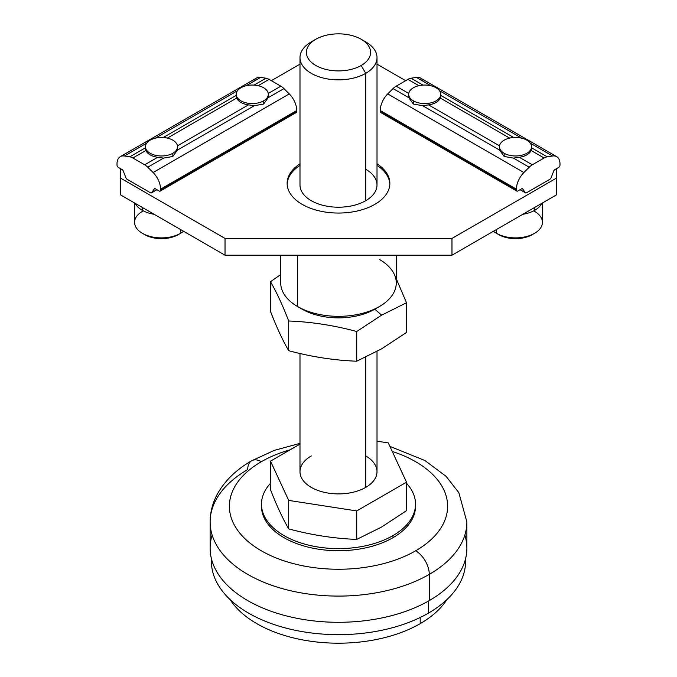 <?xml version="1.0" encoding="UTF-8"?>
<svg xmlns="http://www.w3.org/2000/svg" width="677" height="677" viewBox="0 0 677 677"><rect width="100%" height="100%" fill="white"/><g stroke="black" fill="none" stroke-linecap="round" stroke-linejoin="round"><path stroke-width="1.02" d="M365.732 169.258A38.513 22.239 180 0 1 365.732 200.697A38.513 22.239 180 0 1 311.268 200.697A38.513 22.239 0 0 0 353.242 205.52A38.513 22.239 0 0 0 377.013 184.982L377.013 57.621A38.513 22.239 180 0 1 365.732 73.344A38.513 22.239 0 0 0 365.732 41.898L361.196 39.274A32.098 18.533 180 0 1 361.196 65.483A32.098 18.533 0 0 0 361.196 39.274A32.098 18.533 0 0 0 315.804 39.274A32.098 18.533 0 0 0 315.804 65.483A32.098 18.533 0 0 0 361.196 65.483L365.732 73.344L365.732 200.697L365.732 73.344L361.196 65.483A32.098 18.533 180 0 1 315.804 65.483A32.098 18.533 180 0 1 315.804 39.274A32.098 18.533 180 0 1 361.196 39.274M376.945 307.883A51.35 29.644 180 0 1 302.187 309.194A51.35 29.644 0 0 0 302.187 309.194L297.652 306.571A57.773 33.351 0 0 0 360.604 313.798A57.773 33.351 0 0 0 396.273 282.986L396.273 255.204M299.987 165.366A51.35 29.644 0 0 0 287.166 184.195M389.834 184.195A51.35 29.644 0 0 0 377.013 165.366M556.367 168.734L556.367 194.934L556.367 178.161L451.974 238.439L225.026 238.439L120.633 178.161L120.633 168.734L120.633 194.934L120.633 178.161L225.026 238.439L225.026 255.204L225.026 238.439L451.974 238.439L451.974 255.204L451.974 238.439L556.367 178.161L556.367 168.734M377.013 64.137L405.675 80.681L377.013 64.137M271.325 80.681L299.987 64.137L271.325 80.681M120.633 194.934L225.026 255.204L451.974 255.204L556.367 194.934L451.974 255.204L225.026 255.204L120.633 194.934M167.591 185.109A17.653 10.189 0 0 0 171.366 183.992A17.653 10.189 180 0 1 167.591 185.109M176.113 181.25A17.653 10.189 0 0 0 178.051 179.066A17.653 10.189 180 0 1 176.113 181.25M302.187 204.369A51.35 29.644 180 0 1 299.987 163.792A51.35 29.644 0 0 0 287.15 183.408A51.35 29.644 0 0 0 302.187 204.369A51.35 29.644 0 0 0 373.653 205.013A51.35 29.644 0 0 0 377.013 163.792A51.35 29.644 180 0 1 373.653 205.013A51.35 29.644 180 0 1 302.187 204.369M297.652 255.204L297.652 306.571L297.652 255.204M388.454 176.545L388.065 177.222L388.454 176.545M280.727 255.204L280.727 282.986A57.773 33.351 0 0 0 297.652 306.571L302.187 309.194A51.35 29.644 0 0 0 374.813 309.186L381.616 315.152L406.513 302.763L396.273 278.738L406.513 302.763L406.513 332.466L381.616 348.824L406.513 332.466L406.513 302.763L381.616 315.152L356.728 331.51C334.057 325.383 311.378 321.871 288.707 320.991C282.639 305.276 276.563 292.185 270.487 281.725L270.487 311.42C276.563 327.135 282.639 340.226 288.707 350.694L288.707 320.991L288.707 350.694C311.378 356.821 334.057 360.325 356.728 361.213L356.728 331.51L356.728 361.213L381.616 348.824L356.728 361.213C334.057 360.325 311.378 356.821 288.707 350.694C282.639 340.226 276.563 327.135 270.487 311.42L270.487 281.725L280.727 274.54L270.487 281.725C276.563 292.185 282.639 305.276 288.707 320.991C311.378 321.871 334.057 325.383 356.728 331.51L381.616 315.152L374.813 309.194A51.35 29.644 180 0 1 300.055 307.883A51.35 29.644 0 0 0 374.813 309.194L379.348 306.571A57.773 33.351 180 0 1 297.652 306.571M299.987 57.621A38.513 22.239 180 0 1 311.268 41.898L315.804 39.274L311.268 41.898A38.513 22.239 0 0 0 311.268 73.344A38.513 22.239 0 0 0 365.732 73.344A38.513 22.239 180 0 1 323.758 78.16A38.513 22.239 180 0 1 299.987 57.621L299.987 184.982A38.513 22.239 0 0 0 311.268 200.697M379.348 259.401A57.773 33.351 180 0 1 379.348 306.571M504.17 156.463L504.17 153.264A16.036 9.258 180 0 1 499.474 146.714A16.036 9.258 180 0 1 509.375 138.159A16.036 9.258 180 0 1 526.858 140.173A16.036 9.258 0 0 0 504.17 140.173A16.036 9.258 0 0 0 504.17 153.264A16.036 9.258 0 0 0 526.858 153.264A16.036 9.258 0 0 0 526.858 140.173A16.036 9.258 180 0 1 531.555 146.714A16.036 9.258 180 0 1 521.654 155.27A16.036 9.258 180 0 1 504.17 153.264L504.17 156.463L499.601 150.116L504.17 156.463L513.445 158.113L504.17 156.463M493.465 231.255A26.911 15.537 0 0 0 496.486 233.337L496.486 229.503L496.486 233.337A26.911 15.537 180 0 1 493.465 231.255M533.341 233.988A23.703 13.684 180 0 1 498.754 234.64L496.486 233.337A26.911 15.537 0 0 0 525.817 236.705A26.911 15.537 0 0 0 542.429 222.344L542.429 202.982M498.754 234.64A23.703 13.684 0 0 0 532.274 234.64L534.542 233.337A26.911 15.537 180 0 1 496.486 233.337L498.754 234.64L496.486 233.337M534.542 211.359A26.911 15.537 180 0 1 534.542 233.337M134.571 202.982L134.571 222.344A26.911 15.537 0 0 0 151.183 236.705A26.911 15.537 0 0 0 180.514 233.337L180.514 229.503L180.514 233.337A26.911 15.537 180 0 1 142.458 233.337A26.911 15.537 180 0 1 142.458 211.359M142.458 233.337L144.726 234.64A23.703 13.684 0 0 0 178.246 234.64L180.514 233.337A26.911 15.537 0 0 0 183.535 231.255A26.911 15.537 180 0 1 180.514 233.337L178.246 234.64A23.703 13.684 180 0 1 143.659 233.988M150.142 140.173A16.036 9.258 0 0 0 150.142 153.264A16.036 9.258 0 0 0 172.83 153.264A16.036 9.258 0 0 0 172.83 140.173A16.036 9.258 0 0 0 150.142 140.173A16.036 9.258 180 0 1 167.625 138.159A16.036 9.258 180 0 1 177.526 146.714A16.036 9.258 180 0 1 172.83 153.264A16.036 9.258 180 0 1 155.346 155.27A16.036 9.258 180 0 1 145.445 146.714A16.036 9.258 180 0 1 150.142 140.173M172.83 183.145L172.83 182.079L172.83 183.145M172.83 156.463L172.83 153.264L172.83 156.463L163.555 158.113L172.83 156.463L177.399 150.116L172.83 156.463M178.246 234.64L180.514 233.337M534.805 210.268L534.805 207.382L534.805 210.268A27.283 15.749 180 0 1 522.822 214.304A27.283 15.749 0 0 0 534.805 210.268A27.283 15.749 0 0 0 541.803 203.345A27.283 15.749 180 0 1 534.805 210.268M154.178 214.304A27.283 15.749 180 0 1 142.195 210.268A27.283 15.749 180 0 1 135.197 203.345A27.283 15.749 0 0 0 142.195 210.268L142.195 207.382L142.195 210.268A27.283 15.749 0 0 0 154.178 214.304M413.393 104.055L413.393 100.856A16.036 9.258 180 0 1 408.696 94.306A16.036 9.258 180 0 1 418.598 85.751A16.036 9.258 180 0 1 436.081 87.765A16.036 9.258 0 0 0 413.393 87.765A16.036 9.258 0 0 0 413.393 100.856A16.036 9.258 0 0 0 436.081 100.856A16.036 9.258 0 0 0 436.081 87.765A16.036 9.258 180 0 1 440.778 94.306A16.036 9.258 180 0 1 430.877 102.862A16.036 9.258 180 0 1 413.393 100.856L413.393 104.055L408.823 97.708L393.049 88.602L408.823 97.708L413.393 104.055L422.668 105.697L413.393 104.055M240.919 87.765A16.036 9.258 0 0 0 240.919 100.856A16.036 9.258 0 0 0 263.607 100.856A16.036 9.258 0 0 0 263.607 87.765A16.036 9.258 0 0 0 240.919 87.765A16.036 9.258 180 0 1 258.402 85.751A16.036 9.258 180 0 1 268.304 94.306A16.036 9.258 180 0 1 263.607 100.856A16.036 9.258 180 0 1 246.123 102.862A16.036 9.258 180 0 1 236.222 94.306A16.036 9.258 180 0 1 240.919 87.765M263.607 104.055L263.607 100.856L263.607 104.055L254.332 105.697L177.399 150.116L254.332 105.697L248.451 104.884L177.459 145.868L248.451 104.884A16.045 9.266 180 0 1 236.671 98.08L167.354 138.1L236.671 98.08A16.045 9.266 0 0 0 248.451 104.884L254.332 105.697L263.607 104.055L268.177 97.708L263.607 104.055M499.474 148.229L499.601 150.116L422.668 105.697L499.601 150.116M531.106 150.489L544.096 157.995A12.838 7.413 -60 0 1 547.202 156.836L531.555 147.798L547.202 156.836A12.838 7.413 120 0 0 544.096 157.995L531.106 150.489A16.045 9.266 180 0 1 519.327 157.292L532.325 164.79L544.096 157.995L532.325 164.79A12.838 7.413 120 0 0 529.219 167.219L513.445 158.113L529.219 167.219L523.888 172.533L529.219 167.219A12.838 7.413 -60 0 1 532.325 164.79L519.327 157.292L513.445 158.113L519.327 157.292A16.045 9.266 0 0 0 531.106 150.489L531.555 148.373M559.997 165.061A1.929 1.109 -60 0 1 558.635 167.422L554.886 169.588L558.635 167.422A1.929 1.109 120 0 0 559.997 165.061L559.997 163.995A16.045 9.266 120 0 0 552.534 155.998A16.045 9.266 -60 0 1 556.672 156.649L420.51 78.041A16.045 9.266 120 0 0 416.363 77.381L411.041 78.219L422.964 85.107L411.041 78.219A12.838 7.413 120 0 0 407.935 79.378L418.868 85.691L407.935 79.378L396.155 86.182L408.764 93.46L396.155 86.182A12.838 7.413 120 0 0 393.049 88.602L387.726 93.917L523.888 172.533L387.726 93.917A16.045 9.266 120 0 0 380.254 110.537L516.424 189.154A16.045 9.266 -60 0 1 523.888 172.533A16.045 9.266 120 0 0 516.424 189.154L380.254 110.537A16.045 9.266 -60 0 1 387.726 93.917L393.049 88.602A12.838 7.413 -60 0 1 396.155 86.182L407.935 79.378A12.838 7.413 -60 0 1 411.041 78.219L416.363 77.381L430.86 85.751L416.363 77.381A16.045 9.266 -60 0 1 423.142 81.299M440.329 98.08A16.045 9.266 180 0 1 428.549 104.884L499.541 145.868L428.549 104.884L422.668 105.697L428.549 104.884A16.045 9.266 0 0 0 440.329 98.08L509.646 138.1L440.329 98.08L440.778 95.965M381.616 112.39L382.539 111.857L381.616 112.39A1.929 1.109 -60 0 1 380.254 111.603L516.424 190.22L380.254 111.603A1.929 1.109 120 0 0 380.66 112.484L516.822 191.1A1.929 1.109 -60 0 1 516.424 190.22A1.929 1.109 120 0 0 517.787 191.007A1.929 1.109 -60 0 1 516.822 191.1M521.535 188.841L517.787 191.007L521.535 188.841A1.929 1.109 -60 0 1 522.712 188.942A1.929 1.109 120 0 0 522.5 188.748A1.929 1.109 120 0 0 521.535 188.841M522.212 188.655L522.712 188.942L522.212 188.655M525.335 192.674L522.712 188.942L525.335 192.674L520.114 189.662L525.335 192.674A1.929 1.109 120 0 0 526.511 192.776A1.929 1.109 -60 0 1 525.555 192.877A1.929 1.109 -60 0 1 525.335 192.674M549.902 179.27L526.511 192.776L549.902 179.27A1.929 1.109 120 0 0 551.086 177.806A1.929 1.109 -60 0 1 549.902 179.27M553.701 171.053L551.086 177.806L553.701 171.053A1.929 1.109 -60 0 1 554.886 169.588A1.929 1.109 120 0 0 553.701 171.053M552.534 155.998L547.202 156.836L552.534 155.998L530.345 143.185L552.534 155.998M516.424 189.154L516.424 190.22M556.672 156.649A16.045 9.266 -60 0 1 559.997 163.995M439.568 90.777L521.637 138.159L439.568 90.777M380.254 111.603L380.254 110.537M513.741 137.516L440.778 95.389L513.741 137.516M408.696 95.821L408.823 97.708M145.445 148.373L145.893 150.489L132.904 157.995A12.838 7.413 -120 0 0 129.798 156.836L124.466 155.998A16.045 9.266 -120 0 0 117.003 163.995A16.045 9.266 60 0 1 120.328 156.649A16.045 9.266 60 0 1 124.466 155.998L146.655 143.185L124.466 155.998L129.798 156.836L145.445 147.798L129.798 156.836A12.838 7.413 60 0 1 132.904 157.995L145.893 150.489A16.045 9.266 0 0 0 157.673 157.292L163.555 158.113L157.673 157.292L144.675 164.79A12.838 7.413 60 0 1 147.781 167.219L163.555 158.113L147.781 167.219L153.112 172.533L289.274 93.917A16.045 9.266 60 0 1 296.746 110.537L296.746 111.603A1.929 1.109 60 0 1 295.384 112.39L294.461 111.857L295.384 112.39M118.365 167.422A1.929 1.109 60 0 1 117.003 165.061A1.929 1.109 -120 0 0 118.365 167.422L122.114 169.588A1.929 1.109 60 0 1 123.299 171.053L125.914 177.806A1.929 1.109 -120 0 0 127.098 179.27L150.489 192.776A1.929 1.109 -120 0 0 151.665 192.674L154.288 188.942A1.929 1.109 60 0 1 155.465 188.841L159.213 191.007A1.929 1.109 -120 0 0 160.576 190.22L160.576 189.154A16.045 9.266 -120 0 0 153.112 172.533L147.781 167.219A12.838 7.413 -120 0 0 144.675 164.79L157.673 157.292A16.045 9.266 180 0 1 145.893 150.489M253.858 81.299A16.045 9.266 60 0 1 260.637 77.381L265.959 78.219A12.838 7.413 60 0 1 269.065 79.378L280.845 86.182A12.838 7.413 60 0 1 283.951 88.602L289.274 93.917L283.951 88.602L268.177 97.708L283.951 88.602A12.838 7.413 -120 0 0 280.845 86.182L268.236 93.46L280.845 86.182L269.065 79.378L258.132 85.691L269.065 79.378A12.838 7.413 -120 0 0 265.959 78.219L260.637 77.381L246.14 85.751L260.637 77.381A16.045 9.266 -120 0 0 256.49 78.041L120.328 156.649M132.904 157.995L144.675 164.79L132.904 157.995M254.036 85.107L265.959 78.219L254.036 85.107M237.432 90.777L155.363 138.159L237.432 90.777M163.259 137.516L236.222 95.389L163.259 137.516M117.003 163.995L117.003 165.061M153.112 172.533A16.045 9.266 60 0 1 160.576 189.154L296.746 110.537A16.045 9.266 -120 0 0 289.274 93.917L153.112 172.533M296.746 110.537L160.576 189.154M160.576 190.22L296.746 111.603L160.576 190.22A1.929 1.109 60 0 1 160.178 191.1A1.929 1.109 60 0 1 159.213 191.007M160.178 191.1L296.34 112.484A1.929 1.109 -120 0 0 296.746 111.603M155.465 188.841A1.929 1.109 -120 0 0 154.5 188.748A1.929 1.109 -120 0 0 154.288 188.942L151.665 192.674L156.886 189.662L151.665 192.674A1.929 1.109 60 0 1 151.445 192.877A1.929 1.109 60 0 1 150.489 192.776L127.098 179.27A1.929 1.109 60 0 1 125.914 177.806L123.299 171.053A1.929 1.109 -120 0 0 122.114 169.588M236.222 95.965L236.671 98.08M177.399 150.116L177.526 148.229M268.177 97.708L268.304 95.821M406.513 510.661L381.616 527.019L406.513 510.661L406.513 482.185L406.513 510.661M388.293 442.919L406.513 482.185L356.728 510.932L356.728 539.408L381.616 527.019L356.728 539.408L356.728 510.932L288.707 500.405L288.707 528.889C311.378 535.016 334.057 538.52 356.728 539.408C334.057 538.52 311.378 535.016 288.707 528.889L288.707 500.405L270.487 461.139L270.487 489.615C276.563 505.33 282.639 518.421 288.707 528.889C282.639 518.421 276.563 505.33 270.487 489.615L270.487 461.139L299.987 444.112L270.487 461.139L288.707 500.405L356.728 510.932L406.513 482.185L388.293 442.919L377.013 441.176L388.293 442.919M464.854 535.075A128.376 74.115 180 0 1 429.277 600.592L429.277 574.384A128.376 74.115 180 0 1 289.375 590.454A128.376 74.115 180 0 1 210.124 521.975A128.376 74.115 180 0 1 247.723 469.567A19.261 11.12 60 0 1 251.709 460.749A19.261 11.12 60 0 1 261.339 461.706A109.124 63.003 180 0 1 290.196 449.765A109.124 63.003 0 0 0 261.339 461.706A109.124 63.003 0 0 0 261.339 550.799A109.124 63.003 0 0 0 415.661 550.799A19.261 11.12 60 0 1 429.277 574.384A128.376 74.115 0 0 0 466.876 521.975A128.376 74.115 180 0 1 429.277 574.384L429.277 600.592A128.376 74.115 0 0 0 466.876 548.184L466.876 521.975L458.871 492.729L446.109 476.354L424.885 460.521L389.884 446.355M392.237 451.424A109.124 63.003 180 0 1 415.661 550.799A109.124 63.003 0 0 0 392.237 451.424M210.124 521.975A128.376 74.115 0 0 0 289.375 590.454A128.376 74.115 0 0 0 429.277 574.384A19.261 11.12 -120 0 0 415.661 550.799A109.124 63.003 180 0 1 261.339 550.799A109.124 63.003 180 0 1 261.339 461.706A19.261 11.12 -120 0 0 251.709 460.749C237.068 469.119 225.949 479.638 218.366 492.306C212.95 501.606 210.2 511.49 210.124 521.975L210.124 548.184A128.376 74.115 0 0 0 289.375 616.662A128.376 74.115 0 0 0 429.277 600.592A128.376 74.115 180 0 1 279.042 613.87A128.376 74.115 180 0 1 212.146 535.075M465.531 558.906A127.098 73.378 180 0 1 428.372 613.167L428.372 601.108L428.372 613.167A127.098 73.378 0 0 0 465.598 561.284L465.598 558.635M428.372 613.167A127.098 73.378 180 0 1 287.962 628.611A127.098 73.378 180 0 1 211.469 558.906A127.098 73.378 0 0 0 211.402 561.284A127.098 73.378 0 0 0 289.866 629.077A127.098 73.378 0 0 0 428.372 613.167M420.197 617.492L420.197 623.652A115.539 66.71 0 0 0 446.862 599.627A115.539 66.71 180 0 1 420.197 623.652A115.539 66.71 180 0 1 230.138 599.627A115.539 66.71 0 0 0 420.197 623.652L420.197 617.492M363.253 40.586A38.513 22.239 180 0 1 377.013 57.621M365.732 455.943A38.513 22.239 180 0 1 365.732 487.389L365.732 357.151L365.732 487.389A38.513 22.239 0 0 0 377.013 471.666L377.013 351.414M415.509 505.203A77.026 44.47 180 0 1 392.965 537.699L392.965 535.6A77.026 44.47 180 0 1 309.025 545.239A77.026 44.47 180 0 1 261.474 504.153A77.026 44.47 180 0 1 270.487 483.285A77.026 44.47 0 0 0 292.684 539.907A77.026 44.47 0 0 0 392.965 535.6A77.026 44.47 0 0 0 406.513 483.285A77.026 44.47 180 0 1 415.526 504.153A77.026 44.47 180 0 1 392.965 535.6L392.965 537.699A77.026 44.47 0 0 0 415.526 506.252L415.526 504.153M392.965 537.699A77.026 44.47 180 0 1 308.187 547.134A77.026 44.47 180 0 1 261.491 505.203A77.026 44.47 0 0 0 261.474 506.252A77.026 44.47 0 0 0 309.025 547.338A77.026 44.47 0 0 0 392.965 537.699M299.987 353.496L299.987 471.666A38.513 22.239 0 0 0 311.268 487.389A38.513 22.239 0 0 0 365.732 487.389A38.513 22.239 180 0 1 311.268 487.389A38.513 22.239 180 0 1 311.268 455.943M315.804 39.274L311.268 41.898M287.15 183.408L287.15 181.834M499.474 146.714L499.474 148.94M531.555 146.714L531.555 148.805M145.445 146.714L145.445 148.805M177.526 146.714L177.526 148.94M177.526 179.371L177.526 179.794M408.696 94.306L408.696 96.532M440.778 94.306L440.778 96.396M236.222 94.306L236.222 96.396M268.304 94.306L268.304 96.532M525.555 192.877L520.046 189.695M151.445 192.877L156.954 189.695M251.709 460.749L274.371 450.349L299.987 443.367M261.474 504.153L261.474 506.252M211.402 558.635L211.402 561.284"/></g></svg>

